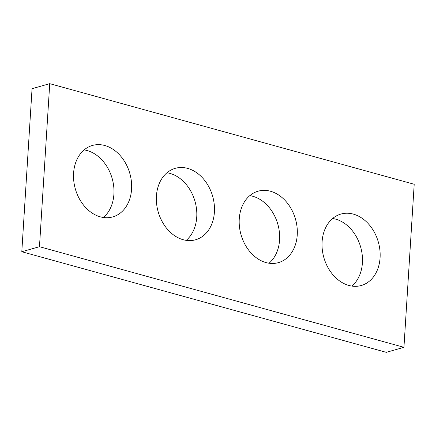 <?xml version="1.0" encoding="UTF-8"?>
<svg xmlns="http://www.w3.org/2000/svg" width="436" height="436" viewBox="0 0 436 436"><rect width="100%" height="100%" fill="white"/><g stroke="black" fill="none" stroke-linecap="round" stroke-linejoin="round"><path stroke-width="0.65" d="M39.469 246.7L403.943 347.307L414.2 184.265L49.731 83.663L39.469 246.7L21.8 251.736L386.269 352.337L403.943 347.307M21.8 251.736L32.057 88.693L49.731 83.663M332.63 218.507A37.136 28.324 -105.9 0 1 360.659 247.054A37.136 28.324 -105.9 0 1 351.874 286.087M322.095 241.778A37.136 28.324 -105.9 0 1 340.914 214.06A37.136 28.324 -105.9 0 1 378.328 242.024A37.136 28.324 -105.9 0 1 361.259 285.498A37.136 28.324 -105.9 0 1 322.095 241.778M249.795 195.644A37.136 28.324 -105.9 0 1 277.825 224.191A37.136 28.324 -105.9 0 1 269.039 263.219M239.26 218.916A37.136 28.324 -105.9 0 1 258.079 191.197A37.136 28.324 -105.9 0 1 295.494 219.161A37.136 28.324 -105.9 0 1 278.424 262.635A37.136 28.324 -105.9 0 1 239.26 218.916M166.961 172.781A37.136 28.324 -105.9 0 1 194.99 201.328A37.136 28.324 -105.9 0 1 186.205 240.356M156.426 196.047A37.136 28.324 -105.9 0 1 175.245 168.334A37.136 28.324 -105.9 0 1 212.659 196.293A37.136 28.324 -105.9 0 1 195.59 239.773A37.136 28.324 -105.9 0 1 156.426 196.047M84.126 149.913A37.136 28.324 -105.9 0 1 112.156 178.46A37.136 28.324 -105.9 0 1 103.37 217.493M73.591 173.185A37.136 28.324 -105.9 0 1 92.41 145.466A37.136 28.324 -105.9 0 1 129.824 173.43A37.136 28.324 -105.9 0 1 112.755 216.905A37.136 28.324 -105.9 0 1 73.591 173.185"/></g></svg>
